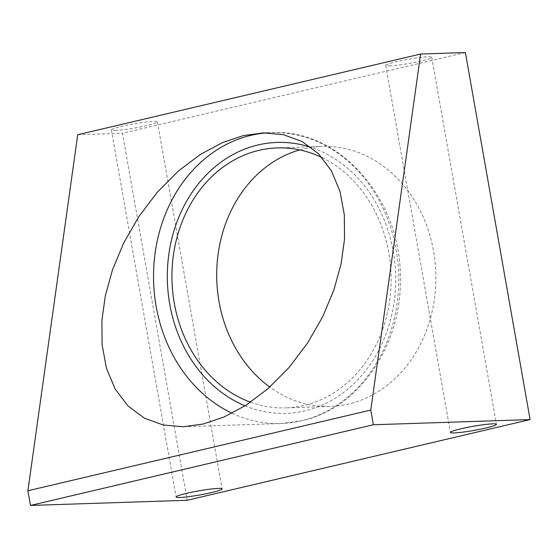 <?xml version="1.0" encoding="UTF-8"?>
<svg xmlns="http://www.w3.org/2000/svg" width="558" height="558" viewBox="0 0 558 558"><rect width="100%" height="100%" fill="white"/><g stroke="black" fill="none" stroke-linecap="round" stroke-linejoin="round"><path stroke-width="0.42" stroke-dasharray="2.79 2.09" d="M465.386 52.557L122.495 133.25L187.209 500.275M299.709 149.914A130.056 109.563 88.1 0 1 303.803 148.853A130.056 109.563 88.1 0 1 322.008 146.426A130.056 109.563 88.1 0 1 435.059 261.932A130.056 109.563 88.1 0 1 348.792 403.971A130.056 109.563 88.1 0 1 330.587 406.398A130.056 109.563 88.1 0 1 269.8 387.071M77.715 134.729L122.495 133.25M115.122 130.453A23.366 2.099 170 0 0 141.132 126.778A23.366 2.099 170 0 0 157.405 121.86A23.366 2.099 170 0 0 153.666 121.386A23.366 2.099 170 0 0 127.656 125.062A23.366 2.099 170 0 0 111.384 129.979A23.366 2.099 170 0 0 115.122 130.453M389.435 65.9A23.366 2.099 170 0 0 415.445 62.224A23.366 2.099 170 0 0 431.718 57.307A23.366 2.099 170 0 0 427.979 56.825A23.366 2.099 170 0 0 401.969 60.501A23.366 2.099 170 0 0 385.697 65.419A23.366 2.099 170 0 0 389.435 65.9M322.217 157.712A130.056 109.563 88.1 0 1 390.698 290.648A130.056 109.563 88.1 0 1 304.012 405.45A130.056 109.563 -91.9 0 1 285.808 407.877L330.587 406.398M250.57 402.206A130.056 109.563 -91.9 0 0 285.808 407.877M267.094 132.853A145.519 122.593 88.1 0 1 271.348 132.63A145.519 122.593 88.1 0 1 397.84 261.869A145.519 122.593 88.1 0 1 301.313 420.802A145.519 122.593 -91.9 0 1 280.946 423.508A145.519 122.593 -91.9 0 1 232.058 413.234M245.074 405.826A135.545 114.188 -91.9 0 0 304.961 410.834A135.545 114.188 88.1 0 0 395.685 283.338A135.545 114.188 88.1 0 0 311.364 147.493M263.125 132.895L271.348 132.63C339.48 128.445 401.167 199.032 400.323 277.466C402.234 344.663 359.122 408.435 301.871 420.725L280.946 423.508L183.303 426.737M277.228 147.905L322.008 146.426M157.405 121.86L222.119 488.885M111.384 129.979L176.098 496.997M431.718 57.307L496.432 424.331M385.697 65.419L450.411 432.443"/><path stroke-width="0.84" d="M530.1 419.581L373.379 424.75L370.791 410.067L420.606 54.035L465.386 52.557L530.1 419.581L187.209 500.275L30.488 505.443L27.9 490.761L77.715 134.729L420.606 54.035M373.379 424.75L30.488 505.443M179.836 497.478A23.366 2.099 170 0 0 205.846 493.802A23.366 2.099 170 0 0 222.119 488.885A23.366 2.099 170 0 0 218.38 488.403A23.366 2.099 170 0 0 192.371 492.079A23.366 2.099 170 0 0 176.098 496.997A23.366 2.099 170 0 0 179.836 497.478M454.149 432.924A23.366 2.099 170 0 0 480.159 429.248A23.366 2.099 170 0 0 496.432 424.331A23.366 2.099 170 0 0 492.693 423.85A23.366 2.099 170 0 0 466.683 427.526A23.366 2.099 170 0 0 450.411 432.443A23.366 2.099 170 0 0 454.149 432.924M269.8 387.071A130.056 109.563 88.1 0 1 217.906 255.745A130.056 109.563 88.1 0 1 299.709 149.914M370.791 410.067L27.9 490.761M243.393 135.587L263.125 132.895L283.262 134.631L302.115 141.53L318.499 153.715L331.361 170.734L340.031 191.568L344.328 214.851L344.53 239.152L341.154 263.557L334.019 289.567L322.796 316.519L307.604 343.024L289.016 367.527L268.042 388.626L245.918 405.296L223.891 417.07L203.035 424.045L183.303 426.737L163.173 425.001L144.313 418.102L127.935 405.91L115.074 388.898L106.397 368.064L102.1 344.781L101.905 320.48L105.274 296.075L112.416 270.065L123.632 243.114L138.83 216.609L157.412 192.098L178.386 171.006L200.517 154.336L222.537 142.555L243.393 135.587M250.57 402.206A130.056 109.563 -91.9 0 1 172.017 271.244A130.056 109.563 -91.9 0 1 259.024 150.332A130.056 109.563 88.1 0 1 277.228 147.905A130.056 109.563 88.1 0 1 322.217 157.712M232.058 413.234A145.519 122.593 -91.9 0 1 153.924 264.722A145.519 122.593 -91.9 0 1 250.981 135.336A145.519 122.593 88.1 0 1 267.094 132.853M311.364 147.493A135.545 114.188 88.1 0 0 258.075 144.947A135.545 114.188 -91.9 0 0 167.505 268.356A135.545 114.188 -91.9 0 0 245.074 405.826"/></g></svg>
